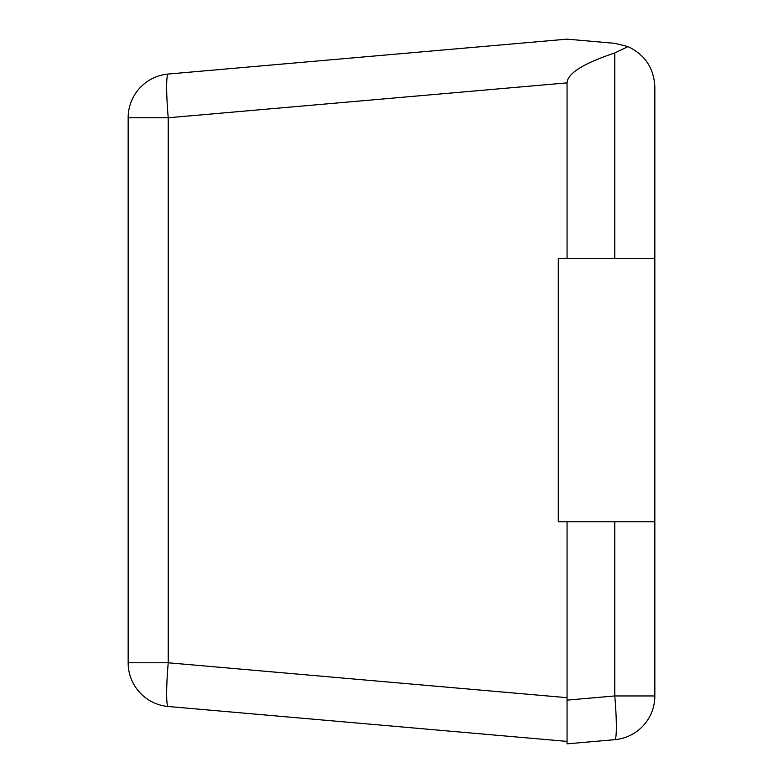 <?xml version="1.0" encoding="UTF-8"?>
<svg xmlns="http://www.w3.org/2000/svg" width="783" height="783" viewBox="0 0 783 783"><rect width="100%" height="100%" fill="white"/><g stroke="black" fill="none" stroke-linecap="round" stroke-linejoin="round"><path stroke-width="1.17" d="M654.842 258.429L654.842 521.772L558.289 521.772L558.289 258.429L654.842 258.429L654.842 87.05C653.962 68.219 645.016 54.732 628.005 46.608L614.782 43.329L628.005 46.608L614.782 52.96C583.452 63.384 567.548 73.357 567.058 82.871L168.218 117.763A43.887 3.807 -95 0 1 168.218 74.042A43.887 43.887 0 0 0 128.158 117.763L128.158 662.78L128.158 117.763A43.887 43.887 0 0 1 168.218 74.042L567.058 39.15L168.218 74.042M567.058 258.429L567.058 82.871M614.782 521.772L614.782 695.95L567.058 700.129L567.058 743.85L567.058 521.772M567.058 743.85L614.782 739.671A43.887 43.887 0 0 0 654.842 695.95L654.842 521.772M654.842 87.05C653.962 68.219 645.016 54.732 628.005 46.608M168.218 706.501L567.058 741.403L168.218 706.501A43.887 43.887 0 0 1 128.158 662.78A43.887 43.887 0 0 0 168.218 706.501A43.887 3.807 -85 0 1 168.218 662.78L168.218 117.763L128.158 117.763M567.058 39.15L614.782 43.329M567.058 697.673L168.218 662.78L128.158 662.78M614.782 52.96L614.782 258.429M654.842 695.95L614.782 695.95A43.887 3.807 -95 0 1 614.782 739.671"/></g></svg>
